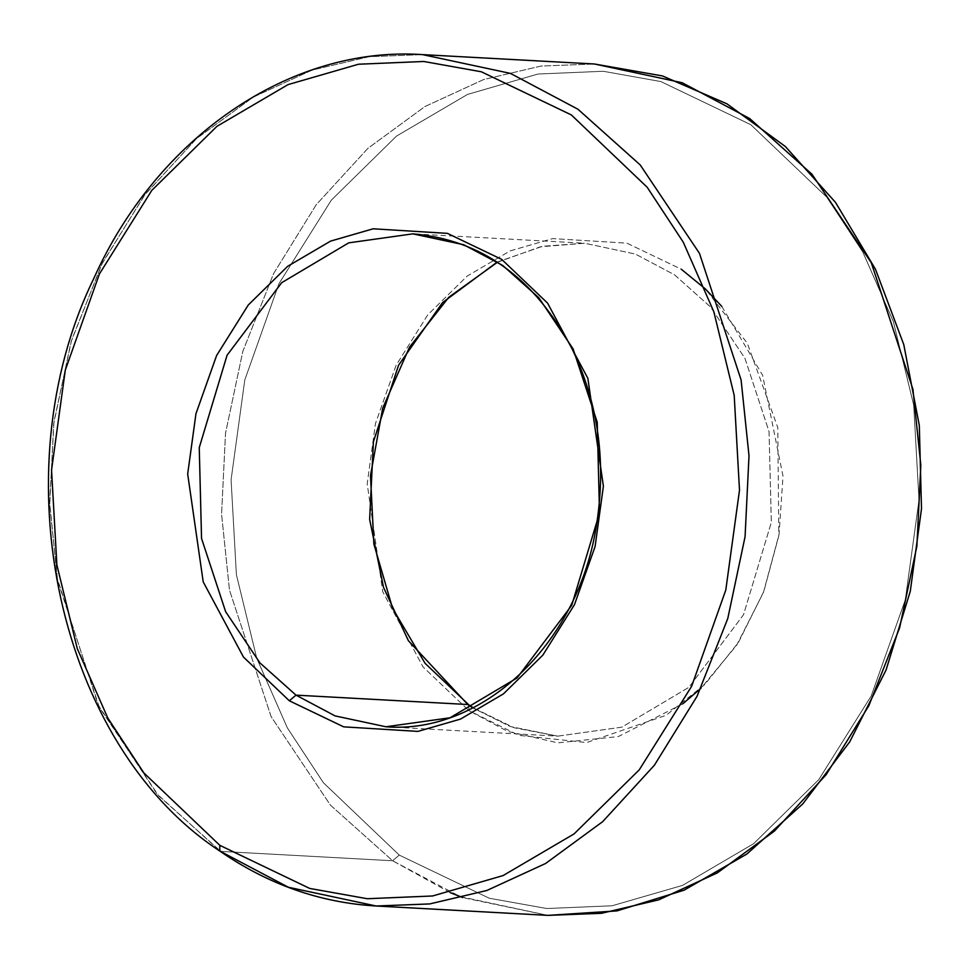 <?xml version="1.0" encoding="UTF-8"?>
<svg xmlns="http://www.w3.org/2000/svg" width="970" height="970" viewBox="0 0 970 970"><rect width="100%" height="100%" fill="white"/><g stroke="black" fill="none" stroke-linecap="round" stroke-linejoin="round"><path stroke-width="0.73" stroke-dasharray="4.85 3.64" d="M497.173 262.07L542.46 246.295L584.643 243.227L635.483 254.091L674.587 274.862L710.622 307.078L744.936 358.294L769.04 431.553L771.332 522.357L743.517 614.75L688.882 687.318L621.867 727.148L557.762 736.145L510.232 726.506L472.851 707.906L510.232 726.506L557.762 736.145L621.867 727.148L688.882 687.318L743.517 614.75L771.332 522.357L769.04 431.553L744.936 358.294L710.622 307.078L674.587 274.862L635.483 254.091L584.643 243.227L542.46 246.295L497.173 262.07M450.225 892.63L392.62 860.754L399.288 855.103L489.219 898.22L546.813 908.526L612.094 905.774L682.565 885.38L753.593 843.694L818.765 779.637L871.145 696.084L905.301 599.848L919.014 499.962L913.704 405.108L893.309 321.446L862.779 251.982L826.682 197.031L750.804 124.694L660.873 81.565L603.279 71.271L537.998 74.023L467.528 94.417L396.5 136.103L331.328 200.147L278.948 283.701L244.792 379.949L231.078 479.823L236.389 574.676L256.783 658.339L287.314 727.815L323.41 782.754L399.288 855.103L323.41 782.754L287.314 727.815L256.783 658.339L236.389 574.676L231.078 479.823L244.792 379.949L278.948 283.701L331.328 200.147L396.5 136.103L467.528 94.417L537.998 74.023L603.279 71.271L660.873 81.565L750.804 124.694L826.682 197.031L862.779 251.982L893.309 321.446L913.704 405.108L919.014 499.962L905.301 599.848L871.145 696.084L818.765 779.637L753.593 843.694L682.565 885.38L612.094 905.774L546.813 908.526L489.219 898.22L399.288 855.103L392.62 860.754L220.796 851.381L392.62 860.754L330.382 805.088L271.115 716.636L229.478 590.099L221.572 514.197L225.513 433.263L242.803 351.443L273.552 273.661L316.232 204.706L367.933 148.325L424.981 106.518L483.678 79.528L540.908 66.069L594.416 63.996L540.908 66.069L483.678 79.528L424.981 106.518L367.933 148.325L316.232 204.706L273.552 273.661L242.803 351.443L225.513 433.263L221.572 514.197L229.478 590.099L271.115 716.636L330.382 805.088L392.62 860.754L460.156 896.607L547.977 915.377L462.787 897.602M376.166 906.004L288.345 887.247L220.796 851.381L158.571 795.715L99.292 707.263L57.666 580.727L49.749 504.824L53.689 423.89L70.992 342.07L101.741 264.289L144.409 195.334L196.11 138.952L253.17 97.158L311.867 70.155L369.085 56.696L422.593 54.623L369.279 56.672L312.267 70.022L253.776 96.794L196.886 138.261L145.257 194.23L102.517 262.737L71.586 340.094L53.993 421.586L49.676 502.339L57.206 578.181L98.176 704.996L157.031 793.981L219.099 850.181M682.71 703.868L618.302 736.582L557.883 742.85L507.674 731.392L468.837 710.586L468.837 704.851L468.837 710.586L518.974 735.369L586.644 742.559L666.147 715.278L704.863 684.48L738.473 642.395L763.814 591.482L778.825 535.743L777.77 427.467L747.337 343.271L705.336 288.902L681.255 269.211L626.911 243.155L552.658 238.596L510.074 250.915L467.152 276.111L427.77 314.813L396.124 365.302L375.487 423.453L367.193 483.812L382.726 591.688L422.993 666.863L468.837 710.586L422.993 666.863L382.726 591.688L367.193 483.812L375.487 423.453L396.124 365.302L427.77 314.813L467.152 276.111L510.074 250.915L552.658 238.596L626.911 243.155L681.255 269.211M497.44 262.239L540.326 246.816L584.643 243.227L412.82 233.855L463.672 244.719L502.763 265.489L538.799 297.705L573.112 348.921L597.217 422.18L599.521 512.984L571.694 605.389L517.058 677.945L450.044 717.776L385.939 726.772L557.762 736.145L514.088 727.755L473.142 707.76M721.801 306.399L762.614 375.257L783.008 476.137L779.043 534.434L763.414 592.537L736.594 645.305L700.97 688.263"/><path stroke-width="1.45" d="M467.807 704.511L408.37 640.685L383.538 587.456L369.643 519.411L373.414 441.762L398.549 365.278L442.538 302.604L497.173 262.07L442.538 302.604L398.549 365.278L373.414 441.762L369.643 519.411L383.538 587.456L408.37 640.685L467.807 704.511L295.995 695.138L335.099 715.909L385.939 726.772L450.044 717.776L517.058 677.945L571.694 605.389L599.521 512.984L597.217 422.18L573.112 348.921L538.799 297.705L502.763 265.489L463.672 244.719L412.82 233.855L348.715 242.852L281.7 282.682L227.065 355.25L199.25 447.643L201.542 538.447L225.646 611.706L259.96 662.922L295.995 695.138L467.807 704.511L472.851 707.906L467.807 704.511M376.166 906.004L429.674 903.931L486.891 890.472L545.601 863.482L602.649 821.675L654.35 765.294L697.018 696.339L727.767 618.557L745.069 536.737L749.01 455.803L741.092 379.9L699.467 253.364L640.188 164.912L577.962 109.246L640.188 164.912L699.467 253.364L741.092 379.9L749.01 455.803L745.069 536.737L727.767 618.557L697.018 696.339L654.35 765.294L602.649 821.675L545.601 863.482L486.891 890.472L429.674 903.931L376.166 906.004C320.161 902.718 268.035 884.397 219.778 851.042C58.576 745.13 -0.934 473.675 93.569 278.96C157.079 136.964 290.43 45.663 422.593 54.623L510.426 73.393L577.962 109.246L510.426 73.393L422.593 54.623L594.416 63.996L662.462 75.939L726.942 103.826L785.373 146.543L835.522 202.415L875.486 269.284L903.773 344.58L919.305 425.418L921.5 508.716L910.284 591.288L886.059 670.003L849.769 741.795L802.76 803.948L746.815 854.061L684.08 890.181L616.932 910.903L547.977 915.377L601.497 913.303L658.715 899.845L717.412 872.842L774.46 831.047L826.161 774.666L868.841 705.711L899.59 627.929L916.893 546.11L920.833 465.176L912.915 389.273L871.29 262.737L812.011 174.285L749.786 118.619L682.237 82.753L594.416 63.996L682.237 82.753L749.786 118.619L812.011 174.285L871.29 262.737L912.915 389.273L920.833 465.176L916.893 546.11L899.59 627.929L868.841 705.711L826.161 774.666L774.46 831.047L717.412 872.842L658.715 899.845L601.497 913.303L547.977 915.377L376.166 906.004L288.345 887.247L219.778 851.042L219.778 845.306L309.709 888.435L367.303 898.729L432.584 895.977L503.054 875.583L574.082 833.897L639.254 769.853L691.634 686.299L725.79 590.051L739.504 490.177L734.193 395.324L713.799 311.661L683.268 242.185L647.172 187.246L571.294 114.897L481.35 71.78L423.769 61.474L358.488 64.226L288.017 84.62L216.977 126.306L151.805 190.362L99.437 273.916L65.281 370.152L51.556 470.038L56.878 564.892L77.26 648.554L107.791 718.018L143.899 772.969L219.778 845.306L143.899 772.969L107.791 718.018L77.26 648.554L56.878 564.892L51.556 470.038L65.281 370.152L99.437 273.916L151.805 190.362L216.977 126.306L288.017 84.62L358.488 64.226L423.769 61.474L481.35 71.78L571.294 114.897L647.172 187.246L683.268 242.185L713.799 311.661L734.193 395.324L739.504 490.177L725.79 590.051L691.634 686.299L639.254 769.853L574.082 833.897L503.054 875.583L432.584 895.977L367.303 898.729L309.709 888.435L219.778 845.306L219.778 851.042L220.796 851.381L219.099 850.181M721.801 306.399L705.336 288.902L681.255 269.211M289.327 700.789L243.47 657.078L203.215 581.891L187.683 474.015L195.964 413.669L216.613 355.505L248.259 305.017L287.641 266.313L330.564 241.118L373.147 228.799L447.4 233.358L501.745 259.414L547.589 303.137L587.856 378.312L603.388 486.188L595.095 546.546L574.458 604.698L542.812 655.187L503.43 693.889L460.507 719.085L417.924 731.404L343.671 726.845L289.327 700.789L343.671 726.845L417.924 731.404L460.507 719.085L503.43 693.889L542.812 655.187L574.458 604.698L595.095 546.546L603.388 486.188L587.856 378.312L547.589 303.137L501.745 259.414L447.4 233.358L373.147 228.799L330.564 241.118L287.641 266.313L248.259 305.017L216.613 355.505L195.964 413.669L187.683 474.015L203.215 581.891L243.47 657.078L289.327 700.789L295.995 695.138L259.96 662.922L225.646 611.706L201.542 538.447L199.25 447.643L227.065 355.25L281.7 282.682L348.715 242.852L412.82 233.855C481.387 239.675 534.373 277.82 571.803 348.303C598.769 404.005 606.808 464.048 595.932 528.42C576.75 645.462 481.484 734.496 385.939 726.772L335.099 715.909L295.995 695.138L289.327 700.789M462.787 897.602L450.225 892.63M700.97 688.263L682.71 703.868M473.142 707.76L468.837 704.851L425.115 663.371L392.595 608.384L373.887 544.121L370.491 475.627L382.689 408.237L409.51 347.187L448.807 297.256L497.44 262.239"/></g></svg>
